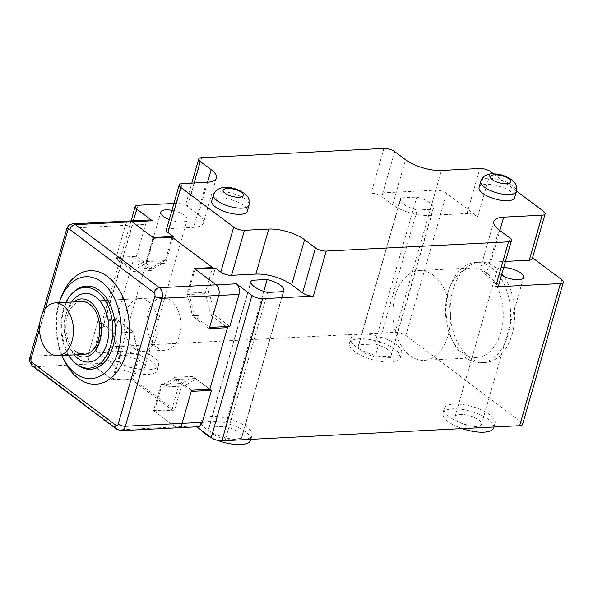 <?xml version="1.0" encoding="UTF-8"?>
<svg xmlns="http://www.w3.org/2000/svg" width="593" height="593" viewBox="0 0 593 593"><rect width="100%" height="100%" fill="white"/><g stroke="black" fill="none" stroke-linecap="round" stroke-linejoin="round"><path stroke-width="0.44" stroke-dasharray="2.96 2.22" d="M147.946 301.326A26.433 16.952 -92.9 0 0 139.807 298.62A26.433 16.952 -92.9 0 0 124.397 319.442A26.433 16.952 -92.9 0 0 134.359 348.706A26.433 16.952 -92.9 0 0 142.49 351.412A26.433 16.952 -92.9 0 0 157.901 330.59A26.433 16.952 -92.9 0 0 147.946 301.326M61.88 355.511A51.013 32.726 87.1 0 1 58.448 305.158A51.013 32.726 87.1 0 1 59.204 302.712M64.088 360.144A56.832 36.455 87.1 0 1 59.478 302.363A56.832 36.455 87.1 0 1 60.931 297.879M68.603 355.17A40.45 25.944 87.1 0 1 65.919 302.371M77.461 364.791A41.673 26.729 87.1 0 1 61.798 329.048A41.673 26.729 87.1 0 1 73.754 291.897M76.401 354.77A29.079 18.65 87.1 0 1 75.348 354.036A29.079 18.65 87.1 0 1 68.054 344.696A29.079 18.65 87.1 0 1 66.438 312.837A29.079 18.65 87.1 0 1 73.725 301.97M74.147 354.888A34.364 22.045 87.1 0 1 69.425 347.528A34.364 22.045 87.1 0 1 67.513 309.88A34.364 22.045 87.1 0 1 71.471 302.089M157.041 347.557A26.433 16.952 -92.9 0 0 165.173 350.263A26.433 16.952 -92.9 0 0 180.583 329.441A26.433 16.952 -92.9 0 0 170.628 300.169A26.433 16.952 -92.9 0 0 162.489 297.464A26.433 16.952 -92.9 0 0 147.079 318.293A26.433 16.952 -92.9 0 0 157.041 347.557M226.015 326.587L210.307 314.809A60.797 38.997 -92.9 0 0 205.059 293.683L212.376 268.192M172.074 237.2L164.587 263.322A60.797 38.997 -92.9 0 0 151.222 270.504L134.055 257.629L116.398 319.227L133.558 332.102A60.797 38.997 -92.9 0 0 138.806 353.228L131.312 379.35L171.792 409.711L179.286 383.582A60.797 38.997 -92.9 0 0 192.643 376.407L209.811 389.282M153.846 238.127L146.36 264.248L164.587 263.322M205.059 293.683L186.832 294.602L194.326 268.481M186.832 294.602A60.797 38.997 87.1 0 1 192.08 315.735L210.307 314.809M209.247 328.604L192.08 315.735M192.643 376.407L174.416 377.333L191.583 390.209M174.416 377.333A60.797 38.997 87.1 0 1 161.059 384.509L179.286 383.582M171.792 409.711L153.565 410.63L161.059 384.509M116.398 319.227L98.171 320.153L88.661 353.317A7.931 5.085 -92.9 0 0 91.292 363.932L113.085 380.276L131.312 379.35M153.565 410.63L175.365 426.982A7.931 5.085 -92.9 0 0 177.804 427.79M138.806 353.228L120.579 354.154L113.085 380.276M120.579 354.154A60.797 38.997 87.1 0 1 115.338 333.029L133.558 332.102M98.171 320.153L115.338 333.029M116.169 257.369L131.987 269.229A63.436 40.695 87.1 0 1 146.167 261.602L166.418 260.579A63.436 40.695 -92.9 0 0 152.238 268.199L136.427 256.339L116.169 257.369L125.345 225.384A7.931 5.085 87.1 0 1 129.608 220.967A7.931 5.085 -92.9 0 0 125.345 225.384L115.835 258.555L134.055 257.629M151.222 270.504L132.995 271.424L115.835 258.555M132.995 271.424A60.797 38.997 87.1 0 1 146.36 264.248M76.03 351.671A26.433 16.952 87.1 0 1 66.068 322.399A26.433 16.952 87.1 0 1 81.486 301.578L139.807 298.62M500.826 332.621A44.935 28.827 87.1 0 1 476.639 357.646A44.935 28.827 87.1 0 1 462.807 353.043A44.935 28.827 87.1 0 1 451.54 338.61A44.935 28.827 87.1 0 1 447.893 292.92A44.935 28.827 87.1 0 1 449.042 289.377A44.935 28.827 87.1 0 1 472.08 267.888A44.935 28.827 87.1 0 1 485.904 272.491A44.935 28.827 87.1 0 1 500.826 332.621M433.253 275.167A44.935 28.827 87.1 0 1 450.183 324.92A44.935 28.827 87.1 0 1 423.98 360.322A44.935 28.827 87.1 0 1 410.156 355.718A44.935 28.827 87.1 0 1 393.226 305.966A44.935 28.827 87.1 0 1 419.421 270.564A44.935 28.827 87.1 0 1 433.253 275.167M395.123 349.433A26.433 9.555 16 0 0 367.905 339.233A26.433 9.555 16 0 0 349.462 343.177A26.433 9.555 16 0 0 354.614 351.493A26.433 9.555 16 0 0 381.833 361.686A26.433 9.555 16 0 0 400.275 357.749A26.433 9.555 16 0 0 395.123 349.433M138.139 205.26L97.378 347.416L117.629 346.386A26.433 9.555 16 0 0 107.793 350.774A26.433 9.555 16 0 0 112.944 359.091A26.433 9.555 16 0 0 140.163 369.291A26.433 9.555 16 0 0 158.605 365.347A26.433 9.555 16 0 0 153.454 357.038A26.433 9.555 16 0 0 117.629 346.386L360.655 334.052A26.433 9.555 16 0 0 350.819 338.44A26.433 9.555 16 0 0 355.97 346.749A26.433 9.555 16 0 0 383.189 356.949A26.433 9.555 16 0 0 401.631 353.013A26.433 9.555 16 0 0 396.48 344.696A26.433 9.555 16 0 0 360.655 334.052L395.086 332.302A7.931 2.869 16 0 1 405.834 335.497L521.039 421.897A7.931 2.869 16 0 1 522.589 424.388M358.876 344.792L400.994 197.899A17.182 6.212 16 0 0 400.475 198.833A17.182 6.212 16 0 0 403.826 204.244A17.182 6.212 16 0 0 417.183 210.048L375.065 356.934A17.182 6.212 -164 0 1 361.7 351.13A17.182 6.212 -164 0 1 358.35 345.726A17.182 6.212 -164 0 1 358.876 344.792L374.672 343.992A17.182 6.212 -164 0 1 391.38 355.2A17.182 6.212 -164 0 1 390.861 356.134L432.979 209.24A17.182 6.212 16 0 0 433.505 208.306A17.182 6.212 16 0 0 416.79 197.098L400.994 197.899M491.315 267.547A50.22 32.215 87.1 0 1 507.986 334.748A50.22 32.215 87.1 0 1 480.953 362.723A50.22 32.215 87.1 0 1 465.498 357.579A50.22 32.215 87.1 0 1 452.904 341.442A50.22 32.215 87.1 0 1 448.827 290.377A50.22 32.215 87.1 0 1 450.109 286.419A50.22 32.215 87.1 0 1 475.86 262.402A50.22 32.215 87.1 0 1 491.315 267.547M449.39 416.805A26.433 9.555 -164 0 1 444.231 408.495A26.433 9.555 -164 0 1 462.673 404.552A26.433 9.555 -164 0 1 489.892 414.752A26.433 9.555 -164 0 1 495.051 423.061A26.433 9.555 -164 0 1 485.207 427.457A26.433 9.555 -164 0 1 449.39 416.805M493.687 427.805A26.433 9.555 16 0 0 488.536 419.488A26.433 9.555 16 0 0 461.317 409.289A26.433 9.555 16 0 0 442.875 413.232A26.433 9.555 16 0 0 448.026 421.549A26.433 9.555 16 0 0 462.214 428.62M478.81 419.985A13.743 4.966 -164 0 1 481.494 424.306A13.743 4.966 -164 0 1 471.902 426.352A13.743 4.966 -164 0 1 457.752 421.052A13.743 4.966 -164 0 1 455.068 416.731A13.743 4.966 -164 0 1 464.66 414.677A13.743 4.966 -164 0 1 478.81 419.985M503.702 267.539A13.743 4.966 16 0 0 497.186 269.837A13.743 4.966 16 0 0 499.869 274.159A13.743 4.966 16 0 0 501.493 275.241M479.07 187.455A18.502 6.686 -164 0 1 485.956 184.386A18.502 6.686 -164 0 1 505.57 188.663A18.502 6.686 -164 0 1 514.642 197.654M211.738 201.027A18.502 6.686 -164 0 1 218.624 197.958A18.502 6.686 -164 0 1 238.245 202.243A18.502 6.686 -164 0 1 247.311 211.227M263.774 291.348L225.058 426.382A17.182 6.212 -164 0 1 238.416 432.186A17.182 6.212 -164 0 1 241.766 437.59A17.182 6.212 -164 0 1 241.247 438.524L283.365 291.637M206.357 429.147A26.433 9.555 -164 0 1 201.205 420.83A26.433 9.555 -164 0 1 219.647 416.894A26.433 9.555 -164 0 1 246.866 427.086A26.433 9.555 -164 0 1 252.018 435.403A26.433 9.555 -164 0 1 242.181 439.791A26.433 9.555 -164 0 1 206.357 429.147M250.661 440.139A26.433 9.555 16 0 0 245.502 431.83A26.433 9.555 16 0 0 218.291 421.63A26.433 9.555 16 0 0 199.841 425.566A26.433 9.555 16 0 0 201.02 430.007M152.09 361.774A26.433 9.555 16 0 0 124.878 351.575A26.433 9.555 16 0 0 106.429 355.518A26.433 9.555 16 0 0 111.588 363.828A26.433 9.555 16 0 0 138.806 374.027A26.433 9.555 16 0 0 157.249 370.084A26.433 9.555 16 0 0 152.09 361.774M171.948 210.337A13.743 4.966 -164 0 1 184.49 215.378A13.743 4.966 -164 0 1 187.173 219.699A13.743 4.966 -164 0 1 169.294 219.573M142.372 362.264A13.743 4.966 -164 0 1 145.055 366.593A13.743 4.966 -164 0 1 135.463 368.638A13.743 4.966 -164 0 1 121.313 363.339A13.743 4.966 -164 0 1 118.63 359.01A13.743 4.966 -164 0 1 128.221 356.964A13.743 4.966 -164 0 1 142.372 362.264M469.552 357.371A50.22 32.215 -92.9 0 0 485.007 362.516A50.22 32.215 -92.9 0 0 514.287 322.948A50.22 32.215 -92.9 0 0 495.37 267.339A50.22 32.215 -92.9 0 0 479.915 262.202A50.22 32.215 -92.9 0 0 450.628 301.763A50.22 32.215 -92.9 0 0 469.552 357.371M97.378 347.416A7.931 2.869 16 0 0 94.428 348.736A7.931 2.869 16 0 0 95.97 351.226L133.381 220.774M196.78 426.827L195.616 425.952L118.652 429.858L34.587 366.808A7.931 5.085 87.1 0 1 31.948 356.2L88.661 353.317A7.931 5.085 -92.9 0 0 91.292 363.932L112.307 379.69L119.208 355.63A63.436 40.695 87.1 0 1 113.641 333.192L97.83 321.339L88.661 353.317L108.912 352.294A7.931 5.085 87.1 0 0 111.543 362.901L95.97 351.226M112.307 379.69L132.558 378.668L174.594 410.186L154.343 411.216L175.365 426.982M390.861 356.134L375.065 356.934M417.183 210.048L432.979 209.24M374.672 343.992L416.79 197.098M498.543 285.529A7.931 2.869 16 0 0 496.993 283.031L486.097 274.863A26.433 9.555 -164 0 1 480.938 266.546A26.433 9.555 -164 0 1 490.782 262.158L505.458 261.409M392.685 204.807L381.788 196.631A7.931 2.869 16 0 0 371.04 193.437L435.848 190.145A7.931 2.869 -164 0 1 446.596 193.34L477.728 216.697A7.931 2.869 16 0 0 466.987 213.502L428.509 215.452A26.433 9.555 -164 0 1 392.685 204.807L405.59 159.791M195.104 269.066L188.203 293.127A63.436 40.695 87.1 0 1 193.77 315.565L209.581 327.425M241.247 438.524L225.451 439.331A17.182 6.212 -164 0 1 208.736 428.116A17.182 6.212 -164 0 1 209.262 427.182L250.802 282.298M209.262 427.182L225.058 426.382M225.451 439.331L267.569 292.438M211.212 437.649A26.433 9.555 16 0 0 217.357 440.31M166.329 229.928A7.931 2.869 -164 0 1 169.279 228.616L193.577 227.378A26.433 9.555 16 0 0 203.421 222.99A26.433 9.555 16 0 0 198.262 214.673L187.366 206.505A7.931 2.869 -164 0 1 185.817 204.007A7.931 2.869 -164 0 1 188.774 202.695L201.679 157.679M146.167 261.602L153.068 237.541M532.21 258.889A7.931 2.869 16 0 0 530.668 256.391L532.529 257.785M493.443 173.779L516.518 191.087M188.203 293.127L208.454 292.097L215.355 268.036M193.77 315.565L214.021 314.535A63.436 40.695 -92.9 0 0 208.454 292.097M229.839 326.395L214.021 314.535M173.919 203.443L188.774 202.695M136.427 256.339L145.596 224.354A7.931 5.085 87.1 0 1 149.866 219.936M152.238 268.199L131.987 269.229M172.941 237.845L166.418 260.579M191.242 391.387L175.432 379.535L195.683 378.504L209.848 389.134M174.594 410.186L181.495 386.125L161.244 387.155L154.343 411.216M181.495 386.125A63.436 40.695 -92.9 0 0 195.683 378.504M175.432 379.535A63.436 40.695 87.1 0 1 161.244 387.155M97.83 321.339L118.081 320.309L133.892 332.169A63.436 40.695 -92.9 0 0 139.459 354.599L132.558 378.668M113.641 333.192L133.892 332.169M119.208 355.63L139.459 354.599M108.912 352.294L118.081 320.309M198.055 426.76A7.931 5.085 87.1 0 1 195.616 425.952M32.771 366.304A5.285 3.58 126.9 0 0 34.587 366.808L111.543 362.901M29.984 357.075A5.285 1.912 16 0 1 31.948 356.2L68.64 228.261L145.596 224.354M66.668 229.143A5.285 1.912 -164 0 1 68.64 228.261A7.931 5.085 87.1 0 1 72.902 223.843M121.098 430.674A7.931 5.085 87.1 0 1 118.652 429.858A5.285 3.58 -53.1 0 1 116.843 429.347M39.486 329.189L45.439 308.449M213.502 194.867A18.502 6.686 -164 0 1 220.396 191.798A18.502 6.686 -164 0 1 245.465 199.248A18.502 6.686 -164 0 1 249.075 205.067M480.834 181.295A18.502 6.686 -164 0 1 487.72 178.226A18.502 6.686 -164 0 1 512.797 185.676A18.502 6.686 -164 0 1 516.407 191.495M486.097 274.863L499.002 229.847M496.993 283.031L509.906 238.015M394.693 151.615L381.788 196.631M428.509 215.452L441.414 170.436M466.987 213.502L479.893 168.486M490.782 262.158L499.862 230.484M198.262 214.673L207.55 182.296M187.366 206.505L194.104 182.992M206.49 182.362L193.577 227.378M182.184 183.6L169.279 228.616M383.945 148.42L371.04 193.437M477.728 216.697L490.641 171.681M543.573 211.375L530.668 256.391M561.801 279.74L521.039 421.897M446.596 193.34L405.834 335.497M435.848 190.145L395.086 332.302M165.173 350.263L142.49 351.412M68.054 344.696L69.425 347.528M66.438 312.837L67.513 309.88M39.835 322.733L42.607 313.045M81.486 301.578L162.489 297.464M423.98 360.322L476.639 357.646M349.462 343.177L350.819 338.44M400.475 198.833L358.35 345.726M449.042 289.377L450.109 286.419M444.231 408.495L442.875 413.232M523.612 277.413L481.494 424.306M201.205 420.83L199.841 425.566M106.429 355.518L107.793 350.774M145.055 366.593L187.173 219.699M480.953 362.723L485.007 362.516M419.421 270.564L472.08 267.888M433.505 208.306L391.38 355.2M400.275 357.749L401.631 353.013M451.54 338.61L452.904 341.442M495.051 423.061L493.917 427.012M497.186 269.837L455.068 416.731M493.85 221.53L480.938 266.546M241.766 437.59L283.891 290.703M208.736 428.116L250.861 281.23M252.018 435.403L250.891 439.354M216.326 177.974L203.421 222.99M157.249 370.084L158.605 365.347M118.63 359.01L160.747 212.124M185.817 204.007L191.813 183.111M475.86 262.402L479.915 262.202M94.428 348.736L131.083 220.892"/><path stroke-width="0.89" d="M49.664 353.005A26.433 16.952 87.1 0 1 39.709 323.741A26.433 16.952 87.1 0 1 55.119 302.919A26.433 16.952 87.1 0 1 63.251 305.625A26.433 16.952 87.1 0 1 73.213 334.889A26.433 16.952 87.1 0 1 57.803 355.718A26.433 16.952 87.1 0 1 49.664 353.005M59.204 302.712A51.013 32.726 87.1 0 1 59.752 301.133A51.013 32.726 87.1 0 1 102.945 283.024A51.013 32.726 87.1 0 1 118.541 350.226A51.013 32.726 87.1 0 1 62.584 357.023A51.013 32.726 87.1 0 1 61.88 355.511M59.752 301.133L60.931 297.879A56.832 36.455 87.1 0 1 109.053 277.709A56.832 36.455 87.1 0 1 126.42 352.568A56.832 36.455 87.1 0 1 64.088 360.144L62.584 357.023M65.919 302.371A40.45 25.944 87.1 0 1 72.568 293.031A40.45 25.944 87.1 0 1 97.267 291.519A40.45 25.944 87.1 0 1 110.698 345.637A40.45 25.944 87.1 0 1 76.475 364.028A40.45 25.944 87.1 0 1 76.163 363.783A40.45 25.944 87.1 0 1 68.603 355.17M72.568 293.031L73.754 291.897A41.673 26.729 87.1 0 1 99.201 290.34A41.673 26.729 87.1 0 1 113.041 346.097A41.673 26.729 87.1 0 1 77.787 365.036A41.673 26.729 87.1 0 1 77.461 364.791L76.163 363.783M73.725 301.97A29.079 18.65 87.1 0 1 90.299 301.919A29.079 18.65 87.1 0 1 100.165 340.026A29.079 18.65 87.1 0 1 76.401 354.77M71.471 302.089A34.364 22.045 87.1 0 1 95.703 296.974A34.364 22.045 87.1 0 1 107.111 342.954A34.364 22.045 87.1 0 1 78.039 358.572A34.364 22.045 87.1 0 1 74.147 354.888M55.119 302.919L81.486 301.578A26.433 16.952 87.1 0 1 89.617 304.283A26.433 16.952 87.1 0 1 99.572 333.555A26.433 16.952 87.1 0 1 84.162 354.377A26.433 16.952 87.1 0 1 76.03 351.671M212.376 268.192L212.553 267.554L172.074 237.2L153.846 238.127L132.054 221.775A7.931 5.085 -92.9 0 0 129.608 220.967A7.931 5.085 87.1 0 1 132.054 221.775L153.068 237.541L173.319 236.511L172.941 237.845M227.475 327.684L209.247 328.604L218.758 295.44L162.052 298.316L125.36 426.256L182.073 423.372A7.931 5.085 87.1 0 1 177.804 427.79A7.931 5.085 -92.9 0 0 182.073 423.372L191.583 390.209L209.811 389.282L227.475 327.684L226.015 326.587M220.804 272.12L233.716 227.112A7.931 2.869 16 0 0 244.457 230.306L268.762 229.068A26.433 9.555 -164 0 1 304.587 239.713L315.483 247.889A7.931 2.869 16 0 0 326.232 251.084L313.319 296.1A7.931 2.869 -164 0 1 302.571 292.905L291.674 284.729A26.433 9.555 16 0 0 255.857 274.085L231.552 275.315A7.931 2.869 -164 0 1 220.804 272.12L215.355 268.036L195.104 269.066L216.126 284.825A7.931 5.085 87.1 0 1 218.758 295.44A7.931 5.085 -92.9 0 0 216.126 284.825L194.326 268.481L212.553 267.554M501.493 275.241A13.743 4.966 16 0 0 515.154 279.599A13.743 4.966 16 0 0 523.612 277.413A13.743 4.966 16 0 0 520.928 273.091A13.743 4.966 16 0 0 503.702 267.539M516.407 191.495L514.642 197.654A18.502 6.686 -164 0 1 507.749 200.731A18.502 6.686 -164 0 1 488.135 196.446A18.502 6.686 -164 0 1 479.07 187.455L480.834 181.295C480.293 180.776 484.474 175.417 484.948 175.847L487.98 174.468C490.107 174.238 488.298 173.43 497.142 174.083C501.663 174.527 506.444 176.38 511.477 179.642C516.777 184.453 515.369 184.349 516.347 186.106L516.407 191.495A18.502 6.686 -164 0 1 509.52 194.571A18.502 6.686 -164 0 1 484.444 187.114A18.502 6.686 -164 0 1 480.834 181.295M249.075 205.067L247.311 211.227A18.502 6.686 -164 0 1 240.424 214.303A18.502 6.686 -164 0 1 220.804 210.018A18.502 6.686 -164 0 1 211.738 201.027L213.502 194.867C212.969 194.348 217.142 188.989 217.624 189.419L220.648 188.04C222.783 187.811 220.967 187.003 229.81 187.655C234.339 188.1 239.112 189.953 244.153 193.214C249.445 198.025 248.044 197.921 249.016 199.678L249.075 205.067A18.502 6.686 -164 0 1 242.189 208.143A18.502 6.686 -164 0 1 217.112 200.686A18.502 6.686 -164 0 1 213.502 194.867M250.802 282.298L251.38 280.296L267.176 279.496L263.774 291.348M267.176 279.496A17.182 6.212 -164 0 1 280.541 285.3A17.182 6.212 -164 0 1 283.891 290.703A17.182 6.212 -164 0 1 283.365 291.637L267.569 292.438A17.182 6.212 -164 0 1 250.861 281.23A17.182 6.212 -164 0 1 251.38 280.296M201.02 430.007A26.433 9.555 16 0 0 205 433.883A26.433 9.555 16 0 0 211.212 437.649M169.294 219.573A13.743 4.966 -164 0 1 163.431 216.445A13.743 4.966 -164 0 1 160.747 212.124A13.743 4.966 -164 0 1 171.948 210.337M313.319 296.1L262.692 298.672A7.931 2.869 -164 0 1 251.943 295.477L211.182 437.627L196.78 426.827M211.182 437.627A7.931 2.869 16 0 0 221.93 440.821L519.638 425.707A7.931 2.869 16 0 0 522.589 424.388L563.35 282.238A7.931 2.869 -164 0 1 560.4 283.558L495.592 286.842A7.931 2.869 16 0 0 498.543 285.529L511.448 240.513A7.931 2.869 16 0 0 509.906 238.015L499.002 229.847A26.433 9.555 -164 0 1 493.85 221.53A26.433 9.555 -164 0 1 503.687 217.142L542.165 215.185A7.931 2.869 16 0 0 545.123 213.873A7.931 2.869 16 0 0 543.573 211.375L516.518 191.087M462.214 428.62A26.433 9.555 16 0 0 493.687 427.805L493.917 427.012M493.443 173.779L490.641 171.681A7.931 2.869 16 0 0 479.893 168.486L441.414 170.436A26.433 9.555 -164 0 1 405.59 159.791L394.693 151.615A7.931 2.869 -164 0 0 383.945 148.42L201.679 157.679A7.931 2.869 16 0 0 198.729 158.998A7.931 2.869 16 0 0 200.271 161.489L211.175 169.665A26.433 9.555 -164 0 1 216.326 177.974A26.433 9.555 -164 0 1 206.49 182.362L182.184 183.6A7.931 2.869 16 0 0 179.234 184.92A7.931 2.869 16 0 0 180.783 187.41L167.871 232.426A7.931 2.869 -164 0 1 166.329 229.928L179.234 184.92M505.458 261.409L529.26 260.201A7.931 2.869 16 0 0 532.21 258.889L545.123 213.873M218.758 295.44L209.581 327.425L229.839 326.395L239.009 294.41L218.758 295.44M217.357 440.31A26.433 9.555 16 0 0 250.661 440.139L250.891 439.354M495.592 286.842L508.498 241.833A7.931 2.869 16 0 0 511.448 240.513M532.529 257.785L561.801 279.74A7.931 2.869 -164 0 1 563.35 282.238M233.716 227.112L180.783 187.41M508.498 241.833L326.232 251.084M251.943 295.477L236.377 283.802A7.931 5.085 87.1 0 1 239.009 294.41M152.305 220.752L75.348 224.658A7.931 5.085 87.1 0 0 72.902 223.843L149.866 219.936A7.931 5.085 87.1 0 1 152.305 220.752L136.738 209.077A7.931 2.869 -164 0 1 135.189 206.579A7.931 2.869 -164 0 1 138.139 205.26L173.919 203.443M167.871 232.426L173.319 236.511M209.848 389.134L211.493 390.364L191.242 391.387L182.073 423.372L202.324 422.349A7.931 5.085 87.1 0 1 198.055 426.76L177.804 427.79A7.931 5.085 87.1 0 1 175.365 426.982M211.493 390.364L202.324 422.349M154.01 292.653A5.285 3.58 -53.1 0 1 159.413 287.709A7.931 5.085 87.1 0 1 162.052 298.316A5.285 1.912 -164 0 1 154.884 296.189A2.646 1.697 -92.9 0 0 154.01 292.653L69.937 229.602A5.285 3.58 126.9 0 1 75.348 224.658L159.413 287.709L236.377 283.802M154.884 296.189L118.2 424.121A5.285 1.912 16 0 0 125.36 426.256A7.931 5.085 87.1 0 1 121.098 430.674L116.843 429.347A5.285 3.58 -53.1 0 1 115.961 425.329L31.889 362.279A5.285 3.58 126.9 0 0 32.771 366.304L116.843 429.347M45.439 308.449L67.698 230.803A5.285 1.912 -164 0 1 66.668 229.143L42.607 313.045M39.835 322.733L29.984 357.075A5.285 1.912 16 0 0 31.014 358.743L39.486 329.189M69.937 229.602A2.646 1.697 -92.9 0 0 67.698 230.803M31.014 358.743A2.646 1.697 -92.9 0 0 31.889 362.279M115.961 425.329A2.646 1.697 -92.9 0 0 118.2 424.121M225.229 193.274C221.826 191.087 222.449 189.397 227.104 188.189C234.168 188.796 238.949 190.22 241.433 192.451C244.835 194.637 244.212 196.327 239.557 197.528C232.486 196.92 227.712 195.505 225.229 193.274M492.561 179.701C489.151 177.515 489.781 175.824 494.429 174.616C501.5 175.224 506.274 176.647 508.757 178.878C512.167 181.065 511.537 182.755 506.889 183.956C499.817 183.348 495.044 181.932 492.561 179.701M499.862 230.484L503.687 217.142M542.165 215.185L529.26 260.201M304.587 239.713L291.674 284.729M255.857 274.085L268.762 229.068M315.483 247.889L302.571 292.905M231.552 275.315L244.457 230.306M207.55 182.296L211.175 169.665M194.104 182.992L200.271 161.489M133.381 220.774L136.738 209.077M262.692 298.672L221.93 440.821M560.4 283.558L519.638 425.707M57.803 355.718L84.162 354.377M177.804 427.79L121.098 430.674M72.902 223.843C69.781 224.176 67.706 225.948 66.668 229.143M29.984 357.075C28.961 360.433 29.887 363.509 32.771 366.304M191.813 183.111L198.729 158.998M131.083 220.892L135.189 206.579"/></g></svg>
